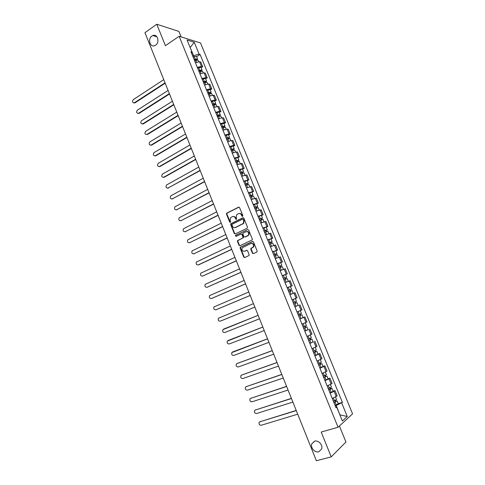 <?xml version="1.0" encoding="UTF-8"?>
<svg xmlns="http://www.w3.org/2000/svg" width="485" height="485" viewBox="0 0 485 485"><rect width="100%" height="100%" fill="white"/><g stroke="black" fill="none" stroke-linecap="round" stroke-linejoin="round"><path stroke-width="0.73" d="M242.579 216.413L242.827 215.655L239.566 207.592L238.596 207.162L226.616 213.218L226.483 214.127L229.69 222.106L230.514 222.288L230.187 220.626L230.587 217.753L232.279 216.704C233.6 216.225 234.625 216.686 235.346 218.086L235.765 219.123L236.601 219.299L236.262 217.632L236.656 214.758L238.377 213.685C239.717 213.194 240.754 213.655 241.475 215.067L241.9 216.11L242.579 216.413M314.565 441.18L311.788 443.836C310.242 447.703 314.923 453.02 318.815 451.765L321.658 449.019C323.131 445.103 318.384 439.889 314.565 441.18M151.926 36.042C147.398 38.927 150.144 47.9 154.86 45.608L155.606 45.196C160.117 42.383 157.492 33.423 152.793 35.569L151.926 36.042M252.388 253.17L253.37 253.631L256.777 252.085L257.141 251.006L253.467 241.936L252.485 241.481L240.239 247.271L240.148 248.12L243.755 257.092L244.725 257.553L249.06 255.48L249.138 254.643L247.58 250.787L246.61 250.327L244.598 251.248C242.288 251.351 241.506 250.187 242.251 247.762L250.854 243.518C253.17 243.391 253.976 244.543 253.261 246.98L250.909 248.459L250.824 249.296L252.388 253.17L253.437 253.6M338.069 427.261L321.203 432.038L331.219 456.876L316.365 460.75L144.96 32.659L156.776 24.25L165.421 45.693L179.141 36.278L338.069 427.261L352.559 413.832L200.529 42.983L179.141 36.278M247.132 228.253L247.489 227.168L243.852 218.183L242.882 217.747L230.818 223.718L230.696 224.61L234.273 233.509L235.231 233.952L247.132 228.253M248.653 230.035L252.303 239.063L252.218 239.911L239.966 245.725L239.002 245.277L237.468 241.451L237.565 240.59L242.633 238.111L242.985 237.038L241.96 234.491L240.99 234.043L235.995 236.425L235.395 235.504L247.671 229.587L248.653 230.035M181.129 36.902L178.91 31.434L156.776 24.25M331.219 456.876L345.938 442.023L339.421 426.006M197.328 67.379L201.445 66.409L199.523 61.71L195.406 62.668M199.523 61.71L200.79 62.05L202.7 66.73L201.123 67.748M201.445 66.409L202.7 66.73M205.646 78.837L207.24 77.83L205.319 73.132L204.064 72.823L199.947 73.811M201.875 78.546L205.992 77.539L207.24 77.83M210.193 89.974L211.793 88.979L209.866 84.257L208.623 83.99L204.512 85.008M206.446 89.755L210.557 88.725L211.793 88.979M214.758 101.153L216.365 100.177L214.431 95.436L213.2 95.193L209.09 96.242M211.036 101.013L215.14 99.952L216.365 100.177M219.335 112.374L220.96 111.417L219.014 106.651L217.795 106.451L213.691 107.531M215.637 112.32L219.747 111.229L220.96 111.417M223.937 123.651L225.567 122.705L223.615 117.922L222.409 117.752L218.305 118.861M220.269 123.669L224.367 122.547L225.567 122.705M228.562 134.969L230.199 134.036L228.241 129.234L227.047 129.101L222.942 130.241M224.913 135.072L229.011 133.915L230.199 134.036M233.2 146.337L234.849 145.415L232.879 140.595L231.697 140.498L227.598 141.668M229.575 146.518L233.673 145.336L234.849 145.415M237.856 157.752L239.517 156.843L237.541 152.005L236.371 151.944L232.279 153.145M234.261 158.013L239.517 156.843M242.536 169.21L244.21 168.319L242.221 163.463L236.971 164.67M238.966 169.556L244.21 168.319M247.235 180.723L248.914 179.844L246.92 174.964L241.688 176.243M243.688 181.147L248.914 179.844M251.951 192.278L253.643 191.417L251.642 186.519L246.422 187.859M248.435 192.794L253.643 191.417M256.692 203.882L258.39 203.039L256.383 198.116L251.181 199.529M253.2 204.482L258.39 203.039M261.445 215.54L263.161 214.709L261.142 209.769L255.953 211.248M257.984 216.225L263.161 214.709M266.223 227.247L267.95 226.428L265.919 221.469L260.754 223.021M262.785 228.011L267.95 226.428M271.024 238.996L272.758 238.202L270.721 233.212L265.568 234.837M267.611 239.857L272.758 238.202M275.844 250.8L277.584 250.017L275.541 245.016L270.406 246.707M272.455 251.745L277.584 250.017M280.682 262.658L282.434 261.888L280.378 256.862L275.262 258.626M277.323 263.688L282.434 261.888M285.538 274.558L287.308 273.813L285.241 268.763L280.142 270.6M282.209 275.68L287.308 273.813M290.327 286.55L292.194 285.78L290.127 280.712L285.041 282.622M287.12 287.726L292.194 285.78M297.105 297.802L292.049 299.821L297.105 297.802L295.025 292.71L291.934 293.904M296.335 306.187L294.904 306.823M300.173 310.691L297.002 311.976L302.04 309.879L299.948 304.762M299.827 318.912L304.895 316.869L299.863 319.003M301.973 324.168L306.993 322.004L304.895 316.869M308.048 329.697L304.853 331.231M306.969 336.426L311.97 334.183L309.86 329.024M313.019 341.889L309.854 343.519M311.982 348.733L316.966 346.411L314.85 341.228M318.021 354.129L319.858 353.492L318.912 354.074L314.886 355.857M317.02 361.095L321.985 358.694L319.858 353.492M323.04 366.43L324.889 365.805L323.956 366.43L319.936 368.248M322.076 373.505L327.023 371.031L324.889 365.805M328.078 378.779L329.945 378.173L329.024 378.84L325.005 380.695M327.157 385.975L332.086 383.423L329.945 378.173M333.14 391.183L335.02 390.595L334.116 391.304L330.097 393.196M332.261 398.5L337.172 395.869L335.02 390.595M192.781 56.224L193.63 55.666L190.09 47.427M190.156 47.585L194.242 42.244L199.111 54.15L193.63 55.666M191.587 53.289L192.005 52.119L187.071 40.019L194.242 42.244M339.894 414.881L336.244 405.454L342.398 402.38L200.087 54.429L199.111 54.15M341.719 402.956L347.26 416.512L342.386 420.992L336.754 407.176L335.772 407.109M192.005 52.119L190.993 51.828L336.044 407.782L336.754 407.176M339.864 414.808L347.26 416.512M336.244 405.454L335.22 405.763M196.613 56.703L200.087 54.429M338.227 403.641L342.398 402.38M242.621 216.389L241.869 215.019C241.306 213.83 240.439 213.315 239.275 213.467M233.146 216.492C234.31 216.334 235.177 216.843 235.74 218.038L236.486 219.396M239.032 207.107L227.022 213.176L226.889 214.085L230.417 222.379M243.288 217.692L231.218 223.664L231.096 224.555L234.673 233.443L235.255 233.94M243.258 219.469L242.579 219.165L232.188 224.246L231.939 224.991L232.382 226.089C233.097 227.489 234.116 227.956 235.443 227.489L243.355 223.397L243.706 220.572L243.258 219.469L243.652 219.42L242.87 219.129M235.049 227.629L235.443 227.489M243.652 219.42L244.1 220.523L243.749 223.342L235.843 227.429M241.342 233.988L242.354 234.425L243.379 236.971L243.282 237.826L237.959 240.518L237.862 241.378L239.402 245.198L240.014 245.707M247.671 229.587L235.965 235.298L236.08 236.383M247.671 235.734L248.375 235.146C249.144 232.691 248.356 231.521 246.016 231.654L242.991 233.182L242.888 234.049L243.913 236.595L244.889 237.044L248.763 235.079C249.563 232.836 248.872 231.636 246.689 231.484M248.059 235.668L245.277 236.977M251.448 243.361C253.649 243.446 254.382 244.622 253.643 246.901L251.291 248.375L251.212 249.217L252.77 253.079M246.938 250.272L244.992 251.169M252.837 241.427L240.633 247.192L240.542 248.041L244.143 257.008L244.798 257.523M194.606 60.71L197.971 60.025L198.632 61.65M194.261 59.861L196.528 59.231L196.243 59.976M163.778 79.649L133.217 99.667C132.023 101.638 132.387 102.693 134.327 102.826L165.046 82.82M194.115 59.503L197.48 58.818L196.771 59.831M193.072 56.945L196.437 56.272L197.48 58.818M165.197 83.202L135.024 102.844L133.927 102.953M195.91 59.14L196.619 59.867M199.135 71.816L202.494 71.107L203.179 72.78M198.783 70.949L201.045 70.301L200.778 71.083M168.089 90.422L137.352 110.174C136.146 112.174 136.527 113.223 138.504 113.32L169.368 93.611M198.638 70.604L201.996 69.895L201.208 70.956M197.595 68.039L200.954 67.336L201.996 69.895M169.514 93.975L139.086 113.393L138.086 113.46M200.426 70.228L201.196 70.931M203.682 82.971L207.034 82.232L207.738 83.96M203.318 82.08L205.579 81.419L205.325 82.238M172.424 101.244L141.499 120.716C140.286 122.747 140.68 123.79 142.693 123.857L173.703 104.439M203.185 81.753L206.537 81.013L205.755 82.11M202.136 79.176L205.488 78.443L206.537 81.013M173.842 104.79L143.305 123.893L142.263 124.014M204.967 81.365L205.725 82.02M208.241 94.169L211.593 93.399L212.321 95.187M207.871 93.259L210.138 92.586L209.896 93.435M176.77 112.108L145.664 131.308C144.439 133.351 144.851 134.393 146.894 134.436L178.056 115.315M207.744 92.944L211.096 92.18L210.326 93.308M206.689 90.355L210.041 89.598L211.096 92.18M178.189 115.648L147.47 134.484L146.894 134.436M209.526 92.538L210.266 93.162M212.824 105.415L216.171 104.614L216.922 106.457M212.448 104.481L214.709 103.796L214.479 104.687M181.141 123.008L149.804 141.959C148.622 144.003 149.047 145.045 151.077 145.076L182.433 126.233M212.327 104.184L215.673 103.39L214.916 104.554M211.266 101.589L214.612 100.801L215.673 103.39M182.554 126.549L151.647 145.112L150.671 145.233M214.109 103.766L214.831 104.342M217.425 116.703L220.766 115.879L221.542 117.776M217.037 115.751L219.305 115.054L219.087 115.976M185.525 133.963L153.957 152.654C152.823 154.697 153.266 155.733 155.279 155.758L186.822 137.2M216.922 115.472L220.269 114.648L219.523 115.842M215.861 112.866L219.202 112.047L220.269 114.648M186.937 137.491L155.849 155.782L154.903 155.909M218.705 115.036L219.408 115.575M222.051 128.046L225.386 127.191L226.18 129.143M221.651 127.07L223.912 126.361L223.5 126.791L223.712 127.319M189.926 144.954L158.134 163.396C157.043 165.433 157.498 166.464 159.498 166.482L191.223 148.204M221.542 126.803L224.882 125.954L224.149 127.185M220.475 124.184L223.815 123.342L224.882 125.954M191.339 148.483L160.062 166.488L159.153 166.622M223.318 126.355L224.009 126.852M226.689 139.431L230.023 138.546L230.842 140.559M226.283 138.431L228.544 137.71L228.12 138.128L228.356 138.71M194.346 155.994L162.323 174.176C161.275 176.207 161.741 177.231 163.73 177.249L195.649 159.256M226.18 138.189L229.514 137.31L228.629 138.17L228.793 138.571M225.107 135.557L228.441 134.684L229.514 137.31M195.752 159.516L164.294 177.243L163.421 177.377M227.956 137.722L228.629 138.17M231.345 150.865L234.673 149.95L235.522 152.017M230.933 149.847L233.2 149.113L232.764 149.513L233.024 150.144M198.783 167.076L166.531 185.003C165.524 187.028 166.009 188.047 167.986 188.059L200.093 170.35M230.842 149.616L234.17 148.707L233.267 149.544L233.455 150.004M229.763 146.973L233.091 146.07L234.17 148.707M200.19 170.593L167.707 188.174M232.612 149.131L233.267 149.544M236.025 162.348L239.347 161.402L240.22 163.53M235.601 161.305L237.868 160.559L237.432 160.947L237.705 161.626M203.239 178.201L170.75 195.867C169.792 197.886 170.29 198.898 172.254 198.911L204.555 181.493M235.516 161.093L238.838 160.153L237.929 160.959L238.141 161.481M234.437 158.437L237.759 157.51L238.838 160.153M204.646 181.717L172.011 199.008M237.286 160.596L237.929 160.959M240.724 173.873L244.046 172.902L244.937 175.085M240.293 172.812L242.555 172.054L242.112 172.424L242.409 173.157M207.713 189.374L174.994 206.78C174.079 208.792 174.588 209.799 176.534 209.805L209.035 192.678M240.214 172.618L243.531 171.648L242.603 172.424L242.839 173.012M239.129 169.95L242.445 168.992L243.531 171.648M209.114 192.885L176.328 209.89M241.979 172.102L242.603 172.424M245.44 185.452L248.756 184.452L249.672 186.695M245.004 184.367L247.265 183.597L246.816 183.954L247.132 184.737M212.2 200.596L179.256 217.735C178.377 219.735 178.904 220.736 180.838 220.742L213.527 203.912M244.931 184.191L248.241 183.191L247.302 183.936L247.568 184.591M243.84 181.517L247.156 180.523L248.241 183.191M213.606 204.094L180.669 220.814M246.695 183.657L247.302 183.936M250.181 197.08L253.491 196.049L254.431 198.347M249.733 195.97L251.994 195.188L251.533 195.528L251.879 196.364M216.71 211.86L183.53 228.732C182.7 230.721 183.239 231.721 185.155 231.721L218.044 215.188M249.666 195.813L252.976 194.782L252.018 195.497L252.309 196.219M248.569 193.127L251.879 192.102L252.976 194.782M218.111 215.358L185.027 231.775M251.43 195.267L252.018 195.497M254.94 208.756L258.244 207.695L259.208 210.053M254.479 207.622L256.741 206.828L256.274 207.156L256.638 208.047M221.239 223.167L187.828 239.772C187.034 241.754 187.592 242.742 189.489 242.742L222.579 226.513M254.419 207.483L257.729 206.422L256.753 207.107L257.074 207.889M253.322 204.785L256.626 203.73L257.729 206.422M222.639 226.659L189.405 242.785M256.183 206.919L256.753 207.107M259.717 220.481L263.022 219.39L264.01 221.809M259.245 219.329L261.512 218.517L261.039 218.832L261.421 219.772M225.786 234.522L192.145 250.854C191.387 252.824 191.957 253.813 193.842 253.813L227.132 237.88M259.196 219.202L262.5 218.111L261.512 218.765L261.858 219.62M258.093 216.492L261.397 215.413L262.5 218.111M227.186 238.014L193.794 253.831M260.954 218.626L261.512 218.765M264.519 232.26L267.811 231.133L268.823 233.612M264.034 231.078L266.301 230.254L265.822 230.557L266.229 231.551M230.351 245.925L196.473 261.985C195.758 263.943 196.34 264.925 198.213 264.925L231.703 249.296M263.992 230.969L267.29 229.854L266.283 230.478L266.659 231.393M262.882 228.253L266.18 227.138L267.29 229.854M231.745 249.405L198.735 264.804M265.75 230.375L266.283 230.478M269.333 244.082L272.625 242.93L273.661 245.471M268.848 242.882L271.109 242.045L270.624 242.33L271.048 243.379M253.249 247.083L253.637 246.907M234.934 257.377L200.826 273.152C200.147 275.104 200.742 276.08 202.603 276.08L236.292 260.76M268.811 242.791L272.103 241.639L271.085 242.233L271.485 243.215M267.696 240.063L270.988 238.917L272.103 241.639M236.328 260.851L202.675 276.056M270.563 242.179L271.085 242.233M274.177 255.959L277.462 254.77L278.523 257.371M273.673 254.734L275.941 253.879L275.444 254.152L275.892 255.255M239.541 268.872L205.197 284.368C204.555 286.308 205.161 287.278 207.004 287.278L240.899 272.273M273.649 254.661L276.935 253.479L275.898 254.043L276.329 255.092M272.528 251.921L275.819 250.745L276.935 253.479M240.93 272.346L207.174 287.229M275.395 254.031L275.898 254.043M279.033 267.884L282.318 266.665L283.404 269.333M278.523 266.635L280.791 265.768L280.288 266.022L280.76 267.187M244.161 280.415L209.581 295.632C208.98 297.56 209.593 298.524 211.43 298.524L245.531 283.828M278.505 266.58L281.785 265.368L280.736 265.895L281.191 267.017M277.384 263.828L280.663 262.621L281.785 265.368M245.549 283.883L211.69 298.445M280.251 265.938L280.736 265.895M283.919 279.863L287.193 278.614L288.308 281.336M283.398 278.59L285.665 277.711L285.15 277.947L285.647 279.166M248.805 292.006L213.988 306.932C213.424 308.848 214.049 309.806 215.867 309.812L250.175 295.432M283.385 278.554L286.659 277.305L285.592 277.808L286.077 278.996M282.258 275.789L285.532 274.546L286.659 277.305M250.187 295.468L216.219 309.691M285.125 277.893L285.592 277.808M288.817 291.891L292.091 290.606L293.225 293.383L292.855 293.546M289.951 294.674L293.225 293.383M288.29 290.594L290.551 289.703L290.036 289.921L290.551 291.194M253.461 303.646L218.414 318.287C217.88 320.185 218.517 321.143 220.329 321.149L254.843 307.09L220.766 320.979M288.284 290.576L291.558 289.296L290.473 289.763L290.988 291.024M287.15 287.799L290.424 286.526L291.558 289.296M290.024 289.897L290.473 289.763M297.008 302.658L293.74 303.974L297.008 302.658L298.148 305.441L294.88 306.769M294.947 301.955L295.48 303.27M223.482 329.169L258.141 315.335L222.864 329.679C222.36 331.57 223.009 332.522 224.804 332.528L259.523 318.791M293.201 302.652L296.468 301.343L295.335 298.56L293.201 299.409L294.334 302.203M292.067 299.863L293.201 299.409M295.377 301.785L295.905 303.083M298.675 316.081L301.949 314.753L303.089 317.554M298.687 316.105L301.949 314.753M299.894 314.086L300.421 315.383M262.84 327.072L227.326 341.119C226.853 342.998 227.513 343.944 229.296 343.956L264.234 330.54M298.148 314.777L301.409 313.437L300.27 310.649M228.362 340.409L262.834 327.048M300.324 313.91L300.827 315.153M303.634 328.248L306.908 326.908L308.054 329.721L304.798 331.109M303.652 328.29L306.908 326.908M304.859 326.266L305.386 327.551M267.562 338.857L231.806 352.601C231.369 354.468 232.036 355.414 233.806 355.432L268.957 342.337M303.107 326.957L306.362 325.58L305.241 322.834M232.776 351.904L267.544 338.815M305.289 326.09L305.774 327.272M308.612 340.464L311.885 339.112L313.043 341.937L309.794 343.356M308.636 340.525L311.885 339.112M309.848 338.5L310.37 339.773M272.297 350.691L237.001 363.55L236.31 364.132C235.898 365.987 236.577 366.927 238.341 366.951L273.698 354.189M308.09 339.191L311.346 337.778L310.236 335.074M237.207 363.441L272.273 350.625M310.279 338.318L310.739 339.439M313.613 352.734L316.893 351.37L318.051 354.202L314.807 355.663M313.643 352.819L316.893 351.37M314.862 350.788L315.371 352.043M277.056 362.574L241.548 375.099L240.833 375.711C240.451 377.554 241.136 378.488 242.888 378.518L278.463 366.09M313.098 351.473L316.347 350.031L315.256 347.363M241.663 375.038L277.026 362.489M315.292 350.606L315.723 351.661M318.633 365.059L321.913 363.677L323.077 366.527L319.839 368.018M318.675 365.163L321.913 363.677M319.894 363.132L320.397 364.368M281.833 374.505L246.107 386.703L245.374 387.333C245.016 389.164 245.713 390.098 247.453 390.128L283.246 378.033M318.13 363.811L321.367 362.331L320.294 359.706M246.144 386.678L281.791 374.402M320.324 362.944L320.73 363.938M323.677 377.439L326.963 376.039L328.127 378.9L324.895 380.428M323.725 377.56L326.963 376.039M324.95 375.523L325.447 376.748M286.635 386.49L250.69 398.349L249.933 399.003C249.605 400.822 250.308 401.75 252.042 401.792L288.054 390.037M323.174 376.202L326.411 374.693L325.356 372.104M250.66 398.355L286.58 386.363M325.38 375.335L325.762 376.269M328.745 389.867L330.812 388.649L332.031 388.461L333.201 391.328L329.976 392.892M328.8 390.013L332.031 388.461M330.024 387.97L330.521 389.182M291.449 398.524L255.286 410.043L254.51 410.716C254.213 412.523 254.922 413.45 256.644 413.499L292.873 402.083M328.248 388.649L331.479 387.103L330.437 384.563M255.219 410.067L291.394 398.379M330.461 387.776L330.812 388.649M333.832 402.356L336.093 401.325L335.505 401.404L335.887 401.089L337.123 400.931L338.3 403.817L335.08 405.411M333.898 402.514L337.123 400.931M335.123 400.471L335.614 401.671M296.293 410.607L259.905 421.78L259.111 422.477C258.832 424.278 259.554 425.2 261.269 425.254L297.723 414.184M333.341 401.15L336.566 399.567L335.547 397.07M259.79 421.823L296.226 410.443M335.559 400.277L335.887 401.089M331.176 384.108L329.024 378.84M326.096 371.674L323.956 366.43M321.046 359.3L318.912 354.074M316.014 346.975L313.886 341.773M311 334.705L308.884 329.527M306.011 322.483L303.907 317.329M301.046 310.315L298.948 305.186M296.099 298.202L294.013 293.098M291.17 286.144L289.096 281.058M286.265 274.134L284.198 269.066M281.385 262.173L279.324 257.129M276.523 250.266L274.468 245.246M271.679 238.408L269.636 233.406M266.859 226.604L264.822 221.621M262.058 214.843L260.033 209.884M257.274 203.136L255.262 198.201M252.515 191.478L250.509 186.561M247.774 179.868L245.774 174.976M243.052 168.307L241.063 163.433M238.353 156.8L236.371 151.944M233.673 145.336L231.697 140.498M229.011 133.915L227.047 129.101M224.367 122.547L222.409 117.752M219.747 111.229L217.795 106.451M215.14 99.952L213.2 95.193M210.557 88.725L208.623 83.99M205.992 77.539L204.064 72.823M336.275 396.597L334.116 391.304M241.869 215.019L241.475 215.067M236.159 219.075L235.765 219.123M235.74 218.038L235.346 218.086M230.096 222.057L229.69 222.106M226.889 214.085L226.483 214.127M227.235 213.012L226.828 213.054M238.996 207.125L238.596 207.162M242.294 216.061L241.9 216.11M234.673 233.443L234.273 233.509M231.096 224.555L230.696 224.61M231.448 223.482L231.048 223.536M243.27 217.698L242.882 217.747M242.955 223.985L242.567 224.04M244.1 220.523L243.706 220.572M239.402 245.198L239.002 245.277M237.862 241.378L237.468 241.451M238.214 240.311L237.82 240.384M243.021 238.038L242.633 238.111M243.379 236.971L242.985 237.038M242.354 234.425L241.96 234.491M235.965 235.298L235.564 235.364M251.212 249.217L250.824 249.296M251.569 248.144L251.188 248.223M252.897 247.532L252.509 247.617M244.143 257.008L243.755 257.092M240.542 248.041L240.148 248.12M240.893 246.98L240.499 247.059M252.8 241.421L252.485 241.481M195.667 60.207L196.467 62.177M194.133 56.442L195.17 59M135.024 102.844L134.436 102.759M200.196 71.319L201.014 73.326M198.656 67.536L199.699 70.107M139.153 113.351L138.571 113.278M204.743 82.474L205.579 84.523M203.197 78.679L204.246 81.256M143.305 123.893L142.723 123.839M209.308 93.672L210.163 95.763M207.756 89.864L208.811 92.453M213.897 104.918L214.764 107.046M212.333 101.092L213.394 103.693M151.647 145.112L151.077 145.076M218.499 116.212L219.384 118.382M216.934 112.374L218.001 114.981M155.849 155.782L155.279 155.758M223.124 127.555L224.028 129.762M221.554 123.699L222.621 126.318M160.062 166.488L159.498 166.482M227.768 138.946L228.684 141.19M226.192 135.072L227.265 137.704M164.294 177.243L163.73 177.249M232.43 150.38L233.364 152.672M230.848 146.488L231.921 149.131M168.537 188.041L167.986 188.059M237.116 161.863L238.062 164.197M235.522 157.958L236.601 160.608M172.799 198.874L172.254 198.911M241.815 173.394L242.785 175.77M240.214 169.471L241.306 172.139M177.08 209.756L176.534 209.805M246.538 184.979L247.526 187.392M244.931 181.038L246.022 183.712M181.378 220.681L180.838 220.742M251.278 196.607L252.285 199.062M249.666 192.648L250.763 195.334M185.694 231.648L185.155 231.721M256.044 208.283L257.062 210.781M254.425 204.312L255.522 207.01M190.023 242.658L189.489 242.742M260.827 220.014L261.864 222.554M259.196 216.025L260.299 218.735M194.37 253.71L193.842 253.813M265.628 231.794L266.683 234.376M263.992 227.786L265.101 230.502M270.448 243.622L271.521 246.247M268.811 239.596L269.921 242.324M203.118 275.947L202.603 276.08M275.292 255.498L276.383 258.172M273.643 251.454L274.765 254.201M207.519 287.132L207.004 287.278M280.154 267.423L281.264 270.145M278.499 263.367L279.627 266.126M211.939 298.366L211.43 298.524M285.041 279.409L286.168 282.167M283.379 275.328L284.507 278.099M216.377 309.636L215.867 309.812M289.945 291.436L291.085 294.219M288.278 287.344L289.412 290.121M220.827 320.961L220.329 321.149M294.874 303.519L296.014 306.314M299.821 315.656L300.967 318.463M298.136 311.528L299.281 314.328M228.459 340.367L227.968 340.585M304.792 327.842L305.944 330.661M303.113 323.719L304.247 326.514M232.964 351.813L232.479 352.043M309.782 340.082L310.94 342.913M308.108 335.978L309.236 338.748M237.486 363.301L237.001 363.55M314.795 352.377L315.953 355.22M313.128 348.285L314.25 351.031M242.021 374.838L241.548 375.099M319.827 364.72L320.991 367.582M318.166 360.652L319.282 363.374M246.58 386.424L246.107 386.703M324.883 377.124L326.053 379.991M323.228 373.068L324.332 375.766M251.157 398.058L250.69 398.349M329.964 389.576L331.14 392.456M328.315 385.539L329.406 388.218M255.753 409.734L255.286 410.043M335.062 402.083L336.244 404.981M333.425 398.064L334.504 400.719M260.36 421.459L259.905 421.78M314.801 441.12L311.788 443.836M156.952 36.805L152.793 35.569M227.022 213.176L226.616 213.218M231.218 223.664L230.818 223.718M243.749 223.342L243.355 223.397M237.959 240.518L237.565 240.59M243.282 237.826L242.888 237.899M235.795 235.437L235.395 235.504M248.763 235.079L248.375 235.146M251.291 248.375L250.909 248.459M253.643 246.901L253.261 246.98M240.633 247.192L240.239 247.271M134.909 102.911L134.327 102.826M139.086 113.393L138.504 113.32M143.275 123.911L142.693 123.857"/></g></svg>
